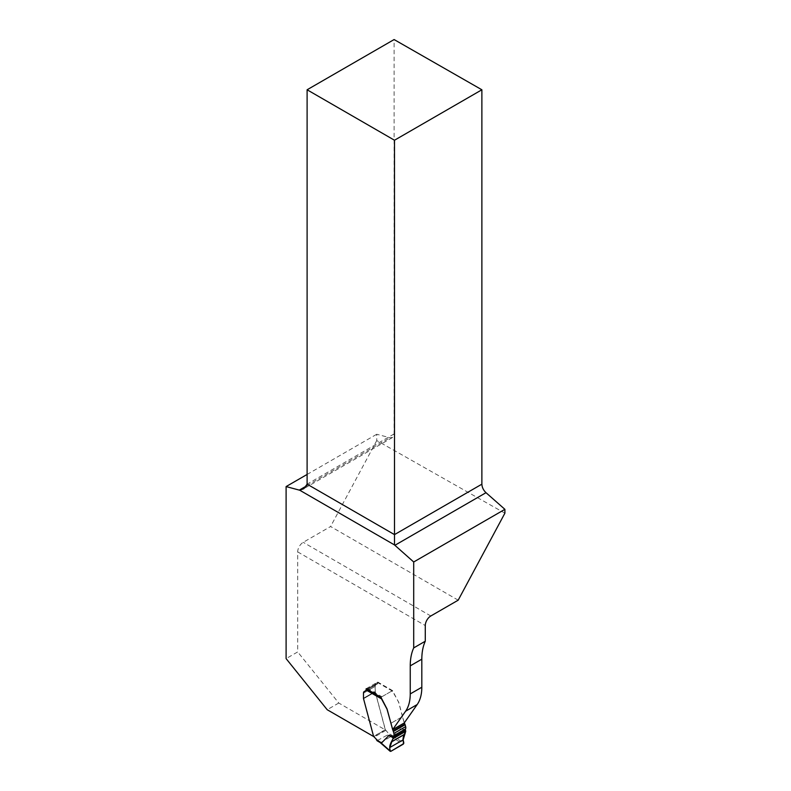 <?xml version="1.0" encoding="UTF-8"?>
<svg xmlns="http://www.w3.org/2000/svg" width="791" height="791" viewBox="0 0 791 791"><rect width="100%" height="100%" fill="white"/><g stroke="black" fill="none" stroke-linecap="round" stroke-linejoin="round"><path stroke-width="0.59" stroke-dasharray="3.96 2.97" d="M458.187 600.181L330.589 526.519L303.22 542.319A7.821 4.519 120 0 0 297.693 551.9L297.693 651.922L286.105 658.616M504.895 513.191L376.743 440.567L376.743 434.249L389.993 437.749L392.484 437.522L394.106 433.933L394.106 39.55M376.743 440.567L330.589 526.519M307.106 474.452L376.743 434.249M404.31 722.855L402.55 716.577L390.883 723.31L402.461 716.626L404.241 722.954M402.461 716.626L398.723 702.586A1.463 0.85 -120 0 0 398.476 702.013L392.544 690.592L377.742 682.04L377.742 682.841A1.463 0.85 120 0 0 377.525 682.514A1.463 0.85 120 0 0 376.783 682.593L367.103 688.18A1.463 0.85 120 0 0 366.421 688.882M373.629 736.53L363.623 698.651A1.463 0.85 -120 0 1 363.563 698.206L363.563 693.094A3.421 1.978 -120 0 1 364.265 691.522L377.178 684.067A2.689 1.552 -120 0 0 377.742 682.841L366.124 689.544M366.154 689.445L366.154 689.525A2.689 1.552 -120 0 1 365.6 690.761L375.854 684.838A3.421 1.978 -120 0 0 375.142 686.4L375.142 691.522A1.463 0.85 -120 0 0 375.211 691.967L385.326 729.905L338.775 703.031L297.693 651.922M338.775 703.031L327.187 709.715M373.738 736.589L385.326 729.905M380.965 697.276L392.544 690.592M366.154 688.734L377.742 682.04M364.265 691.522L375.854 684.838M402.55 716.577L398.812 702.537A1.463 0.85 -120 0 0 398.565 701.963L392.909 691.898L391.594 691.136L381.915 696.733L381.153 698.69M366.154 689.525L377.791 683.167A2.689 1.552 60 0 1 377.267 684.017L375.943 684.788A3.421 1.978 -120 0 0 375.231 686.351L375.231 691.472A1.463 0.85 -120 0 0 375.29 691.917L385.355 729.628L388.124 733.049L387.432 735.047L377.01 740.712M380.659 742.68L390.645 736.668L393.384 736.095L400.928 728.412L405.318 729.974M376.783 682.593L377.791 683.167M390.645 736.668L403.242 744.173M390.794 751.361L380.59 742.472M405.724 730.558L400.928 728.412M392.267 735.976L403.796 742.848M375.943 684.788L364.186 691.571M377.267 684.017L365.511 690.81L377.267 684.017M430.818 615.981L303.22 542.319M306.73 485.822L389.993 437.749M297.693 551.9L425.281 625.562M394.106 433.933L307.106 484.171M363.623 698.651L375.211 691.967M363.563 698.206L375.142 691.522M363.563 693.094L375.142 686.4M367.103 688.18L381.915 696.733M380.906 742.462L377.742 740.643M387.432 735.047L390.596 736.876M393.384 736.095L388.124 733.049M385.355 729.628L373.599 736.421M385.771 730.409L374.014 737.202M375.29 691.917L363.534 698.7M375.231 691.472L363.474 698.255M375.231 686.351L363.474 693.143M392.484 437.522L303.863 488.68M392.465 691.146L377.525 682.514"/><path stroke-width="1.19" d="M366.154 689.445L366.154 688.734L380.965 697.276L386.898 708.706A1.463 0.85 -120 0 1 387.135 709.28L392.652 729.638L404.241 722.954L417.193 704.534A48.904 28.229 60 0 0 421.821 687.241L421.821 659.18A63.567 36.702 60 0 1 425.281 641.214L425.281 625.562A7.821 4.519 -60 0 1 430.818 615.981L458.187 600.181L504.895 513.191L504.895 509.335L486 492.694L394.887 545.296L413.703 561.986L504.895 509.335M373.629 736.53L327.187 709.715L286.105 658.616L286.105 486.574L299.295 490.113A7.821 4.519 -120 0 0 299.69 490.193L303.863 488.68L307.106 484.171L307.106 89.778L394.106 39.55L481.877 89.778L481.877 484.171C482.045 487.385 483.42 490.222 486 492.694M425.281 641.214L413.703 647.908L413.703 561.986M286.105 486.574L307.106 474.452M421.821 687.241L410.242 693.925A48.904 28.229 60 0 1 405.605 711.218L392.652 729.638M410.242 693.925L410.242 665.874A63.567 36.702 60 0 1 413.703 647.908M299.69 490.193L394.491 544.93A7.821 4.519 -120 0 0 394.887 545.296M307.106 89.778L394.491 140.234L481.877 89.778M394.491 140.234L394.491 544.93M390.794 751.361L389.993 750.817L390.794 751.361C387.857 746.833 391.545 741.77 393.038 738.665L405.714 731.349C404.082 734.938 401.976 737.558 403.707 743.599L390.794 751.361L403.242 744.173L403.796 742.848L403.183 739.822L405.714 731.349L405.318 729.974A4.4 2.541 60 0 1 405.575 728.847A3.668 2.116 -120 0 0 405.645 726.652L405.13 724.744A1.463 0.85 -120 0 0 404.834 724.072L404.31 722.855M377.742 740.643L373.599 736.421L363.534 698.7A1.463 0.85 60 0 1 363.474 698.255L363.474 693.143A3.421 1.978 60 0 1 364.186 691.571L365.511 690.81A2.689 1.552 -120 0 0 366.035 689.96L366.124 689.544A1.463 0.85 120 0 1 366.421 688.882M389.172 735.205L381.628 742.878L380.59 742.472L389.993 750.817L389.805 747.535L393.562 736.757L389.172 735.205L393.147 737.825M381.084 698.067L386.809 708.756A1.463 0.85 60 0 1 387.056 709.329L393.078 730.864A1.463 0.85 60 0 1 393.374 731.527L393.888 733.445A3.668 2.116 60 0 1 393.819 735.63A4.4 2.541 -120 0 0 393.562 736.757M299.295 490.113L306.73 485.822M307.106 484.171L394.491 534.617L481.877 484.171M417.193 704.534L405.605 711.218M421.821 659.18L410.242 665.874M376.368 739.842L381.628 742.878M381.153 698.69L366.035 689.96M404.834 724.072L393.078 730.864M405.13 724.744L393.374 731.527M405.645 726.652L393.888 733.445M405.575 728.847L393.819 735.63M405.397 730.093L393.473 736.975M405.753 730.983L393.117 738.28M405.714 731.349L393.038 738.665M404.705 734.157L391.822 741.602M404.527 734.414L391.634 741.859M403.183 739.822L389.805 747.535M377.01 740.712L379.977 742.423L390.19 751.321"/></g></svg>
